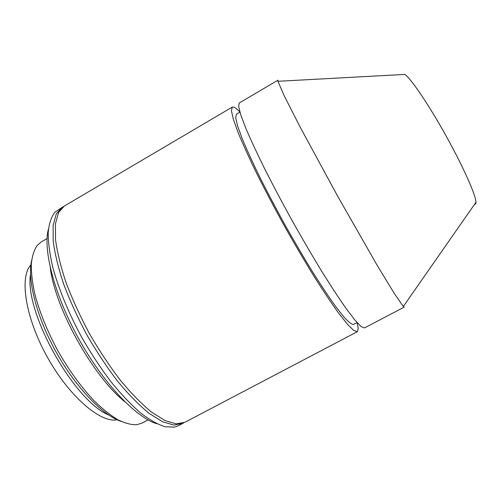 <?xml version="1.0" encoding="UTF-8"?>
<svg xmlns="http://www.w3.org/2000/svg" width="501" height="501" viewBox="0 0 501 501"><rect width="100%" height="100%" fill="white"/><g stroke="black" fill="none" stroke-linecap="round" stroke-linejoin="round"><path stroke-width="0.75" d="M357.2 322.707L358.234 328.343L357.319 331.712L353.731 330.478L347.375 324.197L338.338 312.743C331.061 302.61 322.788 290.204 313.526 275.531C303.882 259.819 294.068 243.098 284.073 225.375C274.266 207.546 265.229 190.393 256.95 173.922C249.354 158.322 243.167 144.758 238.382 133.235L233.41 119.514L231.418 110.809L232.257 107.108L233.848 107.114C235.313 107.677 237.317 109.287 239.854 111.948M474.622 204.214C475.518 204.395 475.956 203.763 475.95 202.316C476.075 195.659 463.293 166.795 445.765 135.345C428.261 103.882 410.463 77.812 404.739 74.417L277.93 81.294L277.905 80.216L239.259 102.981L238.639 106.563L240.849 115.149L246.035 128.776C250.957 140.242 257.257 153.769 264.948 169.351C273.308 185.815 282.407 202.974 292.24 220.828C302.241 238.589 312.029 255.36 321.623 271.141C330.817 285.883 338.995 298.364 346.16 308.591L355.002 320.17L361.14 326.577L364.509 327.936L404.219 307.075L403.311 306.487L394.243 293.404L376.019 263.344L337.386 195.691L300.224 127.216L284.267 95.898L277.93 81.294M357.069 322.563L353.531 324.423C351.765 324.529 348.652 322.168 344.181 317.333L335.695 306.568C328.875 297.055 321.135 285.438 312.48 271.717C303.468 257.032 294.306 241.419 284.981 224.868C275.826 208.228 267.377 192.215 259.643 176.822C252.535 162.236 246.736 149.536 242.246 138.727L237.562 125.845L235.677 117.647L236.459 114.165L239.904 112.136M357.319 331.712L184.888 422.287L176.189 423.852L164.935 420.533L151.471 412.066C141.564 403.894 131.199 393.304 120.378 380.297C109.556 366.106 99.254 350.581 89.479 333.722C80.298 316.538 72.526 299.604 66.163 282.927C60.809 266.876 57.264 252.485 55.536 239.766L55.423 223.859L58.536 212.543L64.447 205.974L232.257 107.108M183.761 422.819L182.671 423.451L173.91 425.055L162.593 421.773L149.073 413.344C139.134 405.196 128.751 394.625 117.904 381.637C107.064 367.465 96.762 351.959 86.986 335.113C77.812 317.928 70.059 301.001 63.721 284.324C58.392 268.267 54.878 253.869 53.187 241.131L53.144 225.2L56.312 213.852L62.287 207.245L63.402 206.656M182.671 423.451L178.243 425.781L174.461 427.134L165.105 426.783C157.784 424.472 149.542 419.819 140.386 412.811C130.836 404.464 120.985 394.068 110.827 381.612C100.714 368.166 91.107 353.593 82.014 337.881C69.025 313.952 58.968 289.697 53.018 268.285C49.806 254.658 48.196 242.791 48.184 232.671C49.042 223.74 51.259 216.946 54.834 212.286L62.287 207.245M156.769 423.702C136.429 417.828 103.782 383.847 79.114 339.496C54.402 295.164 42.71 249.517 48.434 229.132M124.718 401.633C92.979 376.307 55.129 308.315 50.313 267.997M148.058 419.919L142.14 423.057L136.905 424.704C131.412 424.917 125.093 423.289 117.954 419.825C110.433 415.273 102.498 408.941 94.144 400.813C81.25 387.148 69.226 370.615 58.06 351.22C47.451 331.512 39.729 312.58 34.907 294.419C32.396 283.04 31.194 272.957 31.287 264.165C32.102 256.274 34.049 250.049 37.124 245.49L41.276 241.908L47.063 238.526M121.129 421.435C102.667 415.223 75.901 387.599 56.225 352.241C36.529 316.895 27.148 279.589 31.588 260.62M108.761 415.035C73.753 400.769 24.205 311.779 30.517 274.504M117.04 419.763C100.688 423.264 69.332 396.748 47.37 357.169C25.294 317.653 19.27 277.034 30.855 264.979M475.95 202.316L403.311 306.487"/></g></svg>
